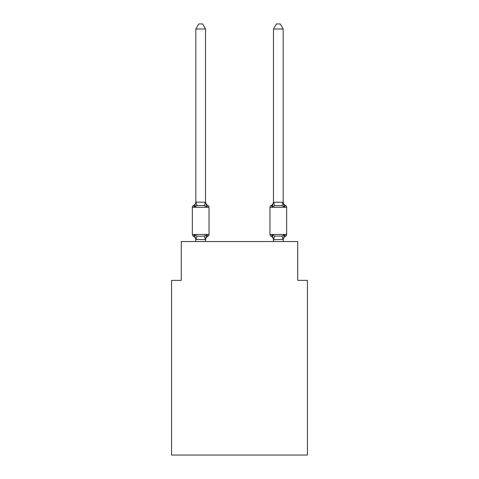 <?xml version="1.0" encoding="UTF-8"?>
<svg xmlns="http://www.w3.org/2000/svg" width="479" height="479" viewBox="0 0 479 479"><rect width="100%" height="100%" fill="white"/><g stroke="black" fill="none" stroke-linecap="round" stroke-linejoin="round"><path stroke-width="0.72" d="M307.434 455.05L307.434 280.359L297.728 280.359L297.728 241.536L181.272 241.536L181.272 280.359L171.566 280.359L171.566 455.05L307.434 455.05M283.173 28.997L280.257 23.95L276.383 23.95L273.467 28.997L283.173 28.997L283.173 202.27L284.388 206.898L283.37 203.731L284.388 206.898L283.37 203.731L284.388 206.898L283.37 203.731L284.388 206.898L283.37 203.731L284.388 206.898L285.574 205.533L284.388 206.898L285.574 205.533L284.388 206.898L285.574 205.533L284.388 206.898L285.574 205.533L284.388 206.898L285.574 205.533L284.388 206.898L285.574 205.533L284.388 206.898L285.574 205.533L284.388 206.898L285.574 205.533L284.388 206.898L281.963 205.653L274.683 205.653L272.258 206.898L272.707 205.365L272.258 206.898L272.707 205.365L272.258 206.898L272.707 205.365L272.258 206.898L272.707 205.365L272.258 206.898L271.066 205.533A1.94 1.94 0 0 0 269.976 207.281A1.94 1.94 0 0 1 271.066 205.533A1.94 1.94 0 0 0 269.976 207.281L269.976 234.453A1.94 1.94 0 0 0 271.066 236.201L272.258 234.836L271.066 236.201L272.258 234.836L271.066 236.201L272.258 234.836L271.066 236.201L272.258 234.836L271.066 236.201L272.258 234.836L271.066 236.201L272.258 234.836L271.066 236.201L272.258 234.836L271.066 236.201L272.258 234.836L274.683 236.081L281.963 236.081L284.388 234.836L285.574 236.201L284.388 234.836L285.574 236.201L285.023 235.931M273.467 28.997L273.467 202.27L283.173 202.27L283.173 201.695A4.269 4.269 0 0 0 285.574 205.533A4.269 4.269 0 0 1 283.173 201.695A4.269 4.269 0 0 0 285.574 205.533A4.269 4.269 0 0 1 283.173 201.695A4.269 4.269 0 0 0 285.574 205.533A4.269 4.269 0 0 1 283.173 201.695A4.269 4.269 0 0 0 285.574 205.533A1.94 1.94 0 0 1 286.67 207.281L286.67 234.453A1.94 1.94 0 0 1 285.574 236.201L284.388 234.836L285.574 236.201A4.269 4.269 0 0 0 283.173 240.039M273.467 241.536L273.467 240.039A4.269 4.269 0 0 0 271.066 236.201L272.258 234.836L273.545 239.668L274.683 236.081M283.173 241.536L283.173 239.464L273.545 239.668M273.467 202.27L272.258 206.898L271.066 205.533A1.94 1.94 0 0 0 269.976 207.281A1.94 1.94 0 0 1 271.066 205.533L271.617 205.802L271.066 205.533A1.94 1.94 0 0 0 269.976 207.281A1.94 1.94 0 0 1 271.066 205.533A1.94 1.94 0 0 0 269.976 207.281A1.94 1.94 0 0 1 271.066 205.533L271.617 205.802L271.066 205.533A1.94 1.94 0 0 0 269.976 207.281A1.94 1.94 0 0 1 271.066 205.533A1.94 1.94 0 0 0 269.976 207.281A1.94 1.94 0 0 1 271.066 205.533L271.617 205.802M195.827 240.039A4.269 4.269 0 0 0 193.426 236.201L194.612 234.836L193.426 236.201A1.94 1.94 0 0 1 192.33 234.453L209.024 234.453L209.024 207.281A1.94 1.94 0 0 0 207.934 205.533L206.742 206.898L207.934 205.533L206.742 206.898L207.934 205.533L206.742 206.898L207.934 205.533L206.742 206.898L207.934 205.533L206.742 206.898L207.934 205.533L206.742 206.898L207.934 205.533L206.742 206.898L207.934 205.533L206.742 206.898L204.317 205.653L200.677 205.455L197.037 205.653L194.612 206.898L193.426 205.533L193.977 205.802M205.533 28.997L195.827 28.997L198.743 23.95L202.617 23.95L205.533 28.997L205.533 202.27L206.742 206.898M194.612 206.898L193.426 205.533L194.612 206.898L193.426 205.533L194.612 206.898L193.426 205.533L194.612 206.898L193.426 205.533L194.612 206.898L195.827 202.09L205.533 202.27M195.827 241.536L195.827 239.464L205.533 239.638L205.988 237.183L205.533 240.039A4.269 4.269 0 0 1 207.934 236.201L207.383 235.931M195.827 239.464L194.612 234.836L197.037 236.081L200.677 236.279L204.317 236.081L206.742 234.836L207.934 236.201A1.94 1.94 0 0 0 209.024 234.453M195.827 202.27L195.827 28.997M206.742 234.836L207.934 236.201L206.742 234.836L207.934 236.201L206.742 234.836L207.934 236.201L206.742 234.836L205.533 239.464M272.258 206.898L271.066 205.533A1.94 1.94 0 0 0 269.976 207.281A1.94 1.94 0 0 1 271.066 205.533L272.258 206.898L271.066 205.533A1.94 1.94 0 0 0 269.976 207.281L286.67 207.281M195.917 205.904L195.192 206.251M209.024 207.281L192.33 207.281A1.94 1.94 0 0 1 193.426 205.533A4.269 4.269 0 0 0 195.827 201.695M192.33 207.281L192.33 234.453M205.533 241.536L205.533 239.638M205.533 201.695A4.269 4.269 0 0 0 207.934 205.533M283.173 239.464L284.388 234.836M285.574 205.533A4.269 4.269 0 0 1 283.173 201.695M273.467 201.695A4.269 4.269 0 0 1 271.066 205.533M197.037 236.081L195.905 239.668M204.317 236.081L205.455 239.668M195.905 202.066L197.037 205.653M205.455 202.066L204.317 205.653M269.976 234.453L286.67 234.453M283.095 239.668L281.963 236.081M281.963 205.653L283.095 202.066M274.683 205.653L273.545 202.066"/></g></svg>
